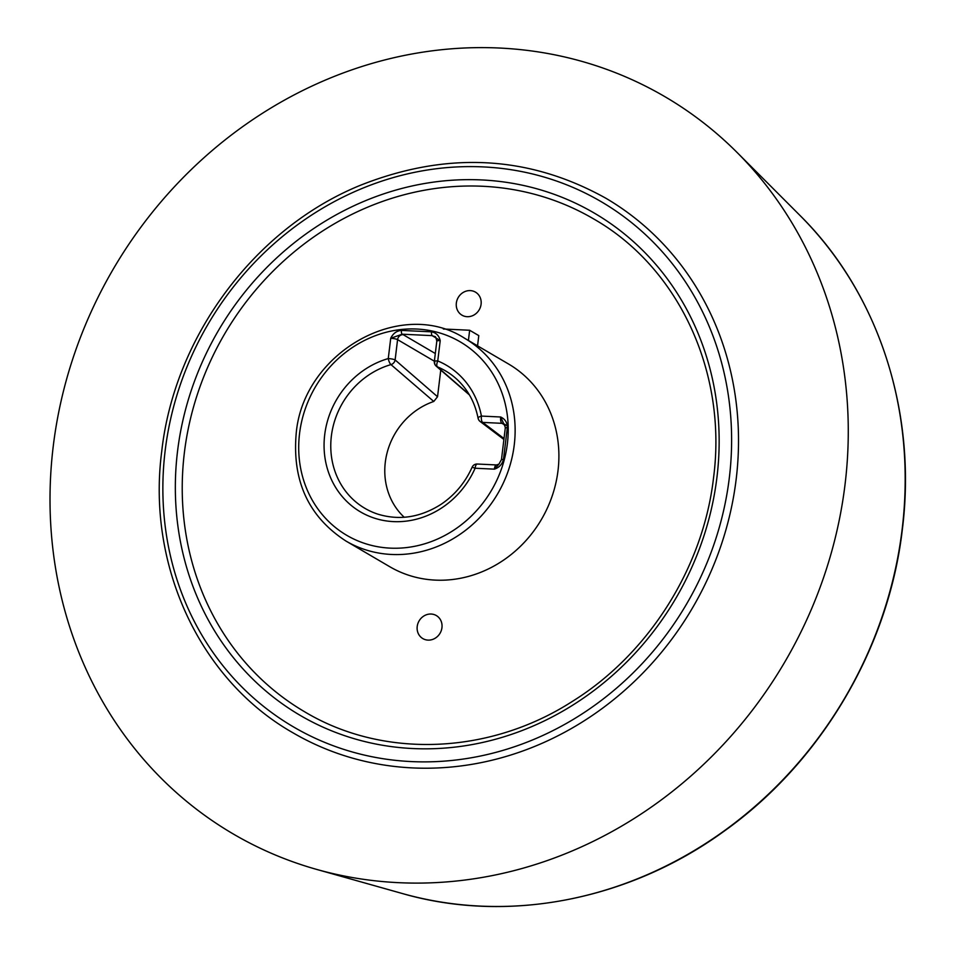 <?xml version="1.0" encoding="UTF-8"?>
<svg xmlns="http://www.w3.org/2000/svg" width="954" height="954" viewBox="0 0 954 954"><rect width="100%" height="100%" fill="white"/><g stroke="black" fill="none" stroke-linecap="round" stroke-linejoin="round"><path stroke-width="1.43" d="M845.065 484.274A427.177 389.017 -59.6 0 0 737.06 152.449A427.177 389.017 -59.6 0 0 323.943 80.696A427.177 389.017 -59.6 0 0 53.221 446.436A427.177 389.017 -59.6 0 0 316.752 869.44A427.177 389.017 -59.6 0 0 845.065 484.274M508.554 364.011A117.473 106.979 120.4 0 1 558.018 470.56A117.473 106.979 120.4 0 1 389.733 566.7L345.968 541.049A117.473 106.979 -59.6 0 0 514.254 444.898A117.473 106.979 -59.6 0 0 464.789 338.36L508.554 364.011M481.09 304.231A13.344 12.152 120.4 0 1 461.963 315.166A13.344 12.152 120.4 0 1 456.346 303.05A13.344 12.152 120.4 0 1 475.462 292.127A13.344 12.152 120.4 0 1 481.09 304.231M441.952 627.66A13.344 12.152 120.4 0 1 422.825 638.584A13.344 12.152 120.4 0 1 417.208 626.48A13.344 12.152 120.4 0 1 436.324 615.557A13.344 12.152 120.4 0 1 441.952 627.66M184.372 452.709A285.675 260.156 -59.6 0 0 304.672 711.803C383.126 758.871 489.307 754.841 572.364 701.405C648.768 653.919 703.313 567.475 713.568 477.596C727.401 372.287 678.616 267.347 593.615 218.907A285.675 260.156 -59.6 0 0 184.372 452.709M736.19 479.075A309.704 282.038 120.4 0 1 292.52 732.541C199.744 679.653 146.725 565.34 161.751 451.242C174.451 336.19 255.29 227.958 360.493 185.243C446.973 151.03 528.731 155.335 605.766 198.182A309.704 282.038 120.4 0 1 736.19 479.075M503.497 459.315L501.47 459.601L498.906 464.181L494.351 469.153C499.216 467.567 502.269 464.288 503.497 459.315L507.337 427.595L505.298 427.881L501.47 459.601M507.337 427.595C507.325 422.562 505.095 419.033 500.659 416.993L505.537 427.702M401.431 330.406C396.602 330.835 393.036 333.471 390.723 338.288L402.194 334.198L432.293 335.641A3.208 1.192 -87.3 0 1 431.53 331.837L401.431 330.406A3.208 1.192 92.7 0 0 402.194 334.198A10.685 1.896 -173.1 0 1 403.16 334.663A5.342 4.865 -59.6 0 0 397.579 339.636L434.38 361.22M504.666 424.423A5.342 4.865 -59.6 0 0 501.935 423.326A5.342 1.991 92.7 0 1 500.659 416.993L481.412 416.075A84.989 77.393 -59.6 0 0 437.755 360.946L440.211 340.65A5.342 0.954 6.9 0 0 436.813 341.115C436.002 337.633 435.37 336.142 434.917 336.69A5.342 4.865 -59.6 0 0 432.854 336.082A10.685 1.896 -173.1 0 1 432.293 335.641L440.211 340.65C439.09 335.665 436.193 332.731 431.53 331.837M433.772 401.467L437.54 396.733L395.123 359.932A5.342 4.758 130.9 0 1 390.961 364.607L433.772 401.467A68.879 62.725 -59.6 0 0 387.038 453.031A68.879 62.725 -59.6 0 0 404.222 517.271M504.01 438.554L482.688 422.407A5.342 5.02 127.1 0 1 478.276 418.496M469.153 394.455L437.349 366.825A79.671 72.552 120.4 0 1 456.811 379.239C467.877 389.542 474.961 402.528 478.073 418.186A5.342 5.342 0 0 0 480.22 421.537M440.76 370.069L437.54 396.733M443.312 328.987L469.654 330.251L468.414 340.483M477.549 345.837L478.789 335.605L469.654 330.251M402.481 893.564C507.552 923.842 628.805 900.349 723.704 831.483C820.953 762.508 888.651 648.1 902.329 529.577C917.211 412.009 878.539 293.116 799.989 215.461A404.007 367.922 120.4 0 1 902.15 529.291A404.007 367.922 120.4 0 1 402.481 893.564L316.752 869.44M507.397 443.55A112.131 102.114 120.4 0 1 390.222 548.133A112.131 102.114 120.4 0 1 299.544 433.617A112.131 102.114 120.4 0 1 416.731 329.035A112.131 102.114 120.4 0 1 507.397 443.55M177.527 451.349A291.018 265.021 -59.6 0 0 412.843 748.544A291.018 265.021 -59.6 0 0 716.967 477.131A291.018 265.021 -59.6 0 0 481.651 179.936A291.018 265.021 -59.6 0 0 177.527 451.349M729.333 477.715A304.362 277.173 120.4 0 1 411.257 761.578A304.362 277.173 120.4 0 1 165.149 450.765A304.362 277.173 120.4 0 1 483.225 166.902A304.362 277.173 120.4 0 1 729.333 477.715M475.104 468.235L494.351 469.153A5.342 1.991 92.7 0 1 496.474 464.944L477.262 464.026A5.342 1.991 92.7 0 0 475.104 468.235A84.989 77.393 -59.6 0 1 340.673 494.637A84.989 77.393 -59.6 0 1 388.266 358.573A5.342 1.586 73.9 0 0 390.961 364.607A79.671 72.552 120.4 0 0 331.086 438.745A79.671 72.552 120.4 0 0 377.748 514.123C399.356 520.717 420.476 517.45 441.118 504.284C454.843 494.995 465.182 482.629 472.123 467.198L475.104 468.235M390.723 338.288L388.266 358.573A5.342 0.954 6.9 0 1 395.123 359.932L397.579 339.636A5.342 0.954 6.9 0 0 390.723 338.288M435.31 353.517L403.16 334.663M432.854 336.082L436.169 338.026M477.632 464.133A5.342 1.991 92.7 0 0 477.262 464.026A5.342 5.342 0 0 0 472.123 467.198M478.073 418.186A5.342 1.526 169.2 0 1 481.412 416.075A5.342 1.991 92.7 0 0 482.688 422.407L501.935 423.326L505 425.126M436.169 366.097A5.342 4.758 130.9 0 0 437.349 366.825A5.342 2.194 -67.5 0 1 437.755 360.946A5.342 0.954 6.9 0 0 434.356 361.411A5.342 5.342 0 0 0 436.169 366.097L436.169 366.097A5.342 4.758 130.9 0 1 434.714 361.816M799.989 215.461L737.06 152.449M464.789 338.36C400.859 296.849 302.609 353.004 296.145 434.094C292.222 481.305 308.822 516.961 345.968 541.049M504.714 424.506L505.298 427.881M498.906 464.181L496.509 464.944M507.397 425.925L504.606 424.291M504.761 424.59L503.998 423.934M503.903 439.472L480.148 421.489M436.813 341.127L434.356 361.411M469.44 394.944L436.205 366.133"/></g></svg>
